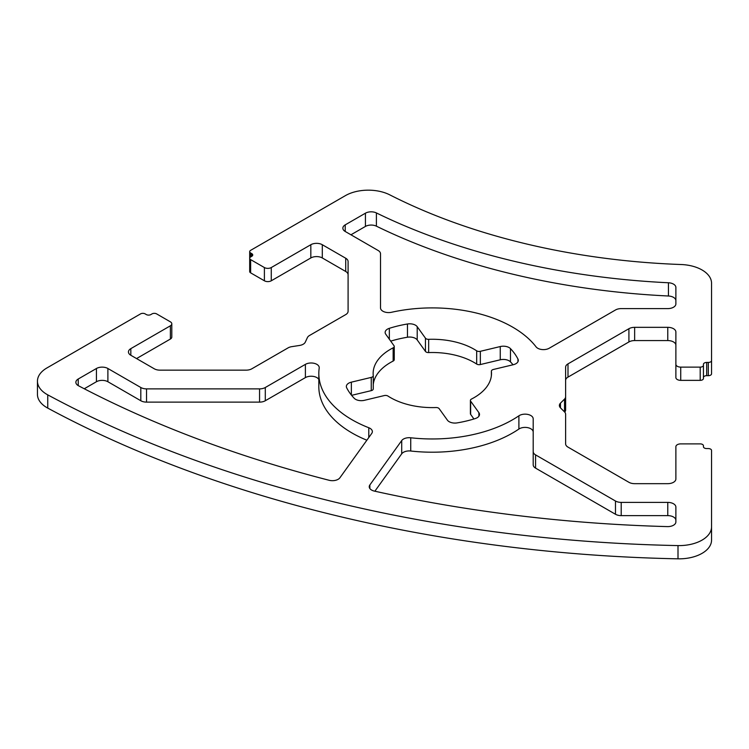 <?xml version="1.0" encoding="UTF-8"?>
<svg xmlns="http://www.w3.org/2000/svg" width="749" height="749" viewBox="0 0 749 749"><rect width="100%" height="100%" fill="white"/><g stroke="black" fill="none" stroke-linecap="round" stroke-linejoin="round"><path stroke-width="1.12" d="M711.55 526.875A32.432 18.725 180 0 1 678.004 545.59A972.867 561.684 180 0 1 339.25 503.169A972.867 561.684 180 0 1 47.749 394.863A32.432 18.725 180 0 1 37.45 381.175A32.432 18.725 180 0 1 46.944 367.937L140.569 313.887A3.239 1.873 180 0 1 145.156 313.887L146.298 314.552A3.239 1.873 0 0 0 150.886 314.552L152.038 313.887A3.239 1.873 180 0 1 156.616 313.887L170.379 321.836A4.869 2.809 180 0 1 171.802 323.821A4.869 2.809 180 0 1 170.379 325.806L130.822 348.641A8.108 4.681 0 0 0 128.444 351.955A8.108 4.681 0 0 0 130.822 355.26L154.247 368.78A8.108 4.681 0 0 0 159.977 370.156L246.131 370.156A8.108 4.681 0 0 0 251.861 368.78L288.084 347.873A8.108 4.681 180 0 1 291.717 346.665L299.563 345.448A8.108 4.681 0 0 0 305.302 342.134L307.399 337.602A8.108 4.681 180 0 1 309.496 335.505L345.72 314.599A8.108 4.681 0 0 0 348.088 311.284L348.088 261.551A8.108 4.681 0 0 0 345.72 258.236L322.295 244.717A8.108 4.681 0 0 0 310.826 244.717L271.269 267.552A4.869 2.809 180 0 1 264.397 267.552L250.634 259.613A3.239 1.873 180 0 1 249.689 258.283A3.239 1.873 180 0 1 250.634 256.963L251.786 256.298A3.239 1.873 0 0 0 252.731 254.978A3.239 1.873 0 0 0 251.786 253.649L250.634 252.993A3.239 1.873 180 0 1 249.689 251.664A3.239 1.873 180 0 1 250.634 250.344L345.373 195.648A32.432 18.725 180 0 1 389.752 194.843A486.438 280.838 0 0 0 525.395 243.706A486.438 280.838 0 0 0 681.15 264.528A32.432 18.725 180 0 1 711.55 283.216L711.55 360.569A3.239 1.873 180 0 1 708.311 362.441L706.682 362.441A3.239 1.873 0 0 0 703.442 364.314L703.442 365.25A3.239 1.873 180 0 1 700.203 367.122L680.738 367.122A4.869 2.809 180 0 1 675.879 364.314L675.879 332.013A8.108 4.681 0 0 0 667.771 327.332L634.646 327.332A8.108 4.681 0 0 0 628.917 328.708L567.995 363.874A8.108 4.681 0 0 0 565.617 367.188L565.617 396.755A8.108 4.681 180 0 1 564.531 399.095L560.467 403.159A8.108 4.681 0 0 0 559.381 405.499A8.108 4.681 0 0 0 560.467 407.84L564.531 411.903A8.108 4.681 180 0 1 565.617 414.244L565.617 443.82A8.108 4.681 0 0 0 567.995 447.125L628.917 482.3A8.108 4.681 0 0 0 634.646 483.667L667.771 483.667A8.108 4.681 0 0 0 675.879 478.986L675.879 446.694A4.869 2.809 180 0 1 680.738 443.885L700.203 443.885A3.239 1.873 180 0 1 703.442 445.758L703.442 446.694A3.239 1.873 0 0 0 706.682 448.567L708.311 448.567A3.239 1.873 180 0 1 711.55 450.439L711.55 540.113A32.432 18.725 0 0 1 678.004 558.829A972.867 561.684 0 0 1 339.25 516.407A972.867 561.684 0 0 1 47.749 408.102L47.749 394.863M621.211 502.392A8.108 4.681 180 0 1 615.481 501.015L615.481 514.263A8.108 4.681 0 0 0 621.211 515.63L621.211 502.392L667.771 502.392L667.771 515.63A8.108 4.681 180 0 1 675.879 520.312M369.856 488.535L369.856 484.959A8.108 4.681 0 0 0 369.238 486.747A8.108 4.681 0 0 0 374.444 491.119A940.435 542.959 180 0 0 667.387 526.603A8.108 4.681 0 0 0 675.879 521.922L675.879 507.073A8.108 4.681 0 0 0 667.771 502.392M369.856 484.959L401.707 440.571L401.707 453.81A8.108 4.681 180 0 1 410.733 451.01L410.733 437.772A8.108 4.681 0 0 0 401.707 440.571M410.733 437.772A113.502 65.528 0 0 0 518.898 415.807L518.898 429.046A8.108 4.681 180 0 1 527.876 427.679A8.108 4.681 180 0 1 533.194 432.07M615.481 514.263L535.563 468.116L535.563 454.877A8.108 4.681 180 0 1 533.194 451.572L533.194 418.831A8.108 4.681 0 0 0 527.876 414.44A8.108 4.681 0 0 0 518.898 415.807M535.563 454.877L615.481 501.015M345.223 231.478L345.223 224.859A8.108 4.681 0 0 0 342.855 228.164A8.108 4.681 0 0 0 345.223 231.478L378.142 250.484A8.108 4.681 180 0 1 380.52 253.789L380.52 307.914A8.108 4.681 0 0 0 391.54 312.277A113.502 65.528 0 0 1 536.059 346.843A8.108 4.681 0 0 0 549.195 348.248L615.481 309.983A8.108 4.681 180 0 1 621.211 308.607L667.771 308.607A8.108 4.681 0 0 0 675.879 303.935L675.879 287.429A8.108 4.681 0 0 0 668.445 282.766L668.445 296.005A8.108 4.681 180 0 1 675.879 300.667M345.223 224.859L365.428 213.193L365.428 226.432A8.108 4.681 180 0 1 376.401 226.17L376.401 212.931A8.108 4.681 0 0 0 365.428 213.193M376.401 212.931A518.86 299.563 0 0 0 512.99 260.998A518.86 299.563 0 0 0 668.445 282.766M265.296 387.505A8.108 4.681 180 0 1 259.566 388.881L259.566 402.119A8.108 4.681 0 0 0 265.296 400.743L265.296 387.505L305.395 364.36L305.395 377.599A8.108 4.681 180 0 1 318.821 379.434M366.86 440.206A113.502 65.528 180 0 1 318.821 386.671L318.821 373.433A113.502 65.528 0 0 1 319.205 368.049A8.108 4.681 0 0 0 319.233 367.665A8.108 4.681 0 0 0 314.224 363.34A8.108 4.681 0 0 0 305.395 364.36M318.821 373.433A113.502 65.528 0 0 0 368.789 427.735L368.789 437.519M78.233 385.623L78.233 379.003A8.108 4.681 0 0 0 75.864 382.308A8.108 4.681 0 0 0 78.514 385.772A940.435 542.959 180 0 0 329.111 480.278A8.108 4.681 0 0 0 339.896 477.796L371.747 433.409A8.108 4.681 0 0 0 372.356 431.621A8.108 4.681 0 0 0 368.789 427.735M78.233 379.003L96.424 368.499L96.424 381.737A8.108 4.681 180 0 1 107.893 381.737L107.893 368.499A8.108 4.681 0 0 0 96.424 368.499M107.893 368.499L140.812 387.505L140.812 400.743A8.108 4.681 0 0 0 146.542 402.119L146.542 388.881A8.108 4.681 180 0 1 140.812 387.505M146.542 388.881L259.566 388.881M470.4 400.453L470.4 413.691A3.239 1.873 0 0 0 470.644 414.403L470.644 401.164A3.239 1.873 180 0 1 470.4 400.453A3.239 1.873 180 0 1 471.496 399.048A59.18 34.173 180 0 0 491.503 373.433A59.18 34.173 180 0 0 491.391 371.317A3.239 1.873 180 0 1 491.381 371.204A3.239 1.873 180 0 1 493.385 369.472L513.28 364.716A8.108 4.681 0 0 0 518.289 360.391A8.108 4.681 0 0 0 517.962 359.08L517.962 361.692M470.644 401.164L478.883 412.652L478.883 416.238M351.356 395.023L351.356 382.159A8.108 4.681 0 0 0 346.356 386.484A8.108 4.681 0 0 0 346.675 387.785A89.178 51.484 180 0 0 354.183 398.253A8.108 4.681 0 0 0 364.389 400.322L384.284 395.566A3.239 1.873 180 0 1 387.954 396.052A59.18 34.173 180 0 0 435.993 407.54A3.239 1.873 180 0 1 439.186 408.692L447.425 420.18A8.108 4.681 0 0 0 457.18 422.885A89.178 51.484 180 0 0 475.306 418.551A8.108 4.681 0 0 0 479.5 414.45A8.108 4.681 0 0 0 478.883 412.652M351.356 382.159L371.261 377.402L371.261 390.641A3.239 1.873 0 0 0 373.255 388.909A3.239 1.873 0 0 0 373.255 388.797L373.255 375.783M389.34 339.213L389.34 328.324A8.108 4.681 0 0 0 385.136 332.425A8.108 4.681 0 0 0 385.754 334.213L393.993 345.701A3.239 1.873 180 0 1 394.246 346.422A3.239 1.873 180 0 1 393.15 347.826A59.18 34.173 180 0 0 373.142 373.433A59.18 34.173 180 0 0 373.255 375.549A3.239 1.873 180 0 1 373.255 375.67A3.239 1.873 180 0 1 371.261 377.402M389.34 328.324A89.178 51.484 180 0 1 407.465 323.989L407.465 337.228A8.108 4.681 180 0 1 417.212 339.934L417.212 326.695A8.108 4.681 0 0 0 407.465 323.989M417.212 326.695L425.451 338.183L425.451 351.421A3.239 1.873 0 0 0 428.653 352.573L428.653 339.334A3.239 1.873 180 0 1 425.451 338.183M428.653 339.334A59.18 34.173 180 0 1 476.682 350.822L476.682 364.061A3.239 1.873 0 0 0 480.352 364.548L480.352 351.309A3.239 1.873 180 0 1 476.682 350.822M480.352 351.309L500.248 346.553L500.248 359.792A8.108 4.681 180 0 1 510.462 361.861L510.462 348.622A8.108 4.681 0 0 0 500.248 346.553M510.462 348.622A89.178 51.484 180 0 1 517.962 359.08M37.45 381.175L37.45 394.414A32.432 18.725 0 0 0 47.749 408.102M136.552 358.574L170.379 339.044A4.869 2.809 0 0 0 171.802 337.059L171.802 323.821M249.689 251.664L249.689 271.522A3.239 1.873 0 0 0 250.634 272.851L264.397 280.791A4.869 2.809 0 0 0 271.269 280.791L310.826 257.956A8.108 4.681 180 0 1 322.295 257.956L345.72 271.475A8.108 4.681 180 0 1 348.088 274.789M703.442 364.314L703.442 377.552A3.239 1.873 180 0 1 706.682 375.68L708.311 375.68A3.239 1.873 0 0 0 711.55 373.807L711.55 360.569M675.879 364.314L675.879 377.552A4.869 2.809 0 0 0 680.738 380.361L700.203 380.361A3.239 1.873 0 0 0 703.442 378.488L703.442 365.25M565.617 380.426A8.108 4.681 180 0 1 567.995 377.112L628.917 341.947A8.108 4.681 180 0 1 634.646 340.57L667.771 340.57A8.108 4.681 180 0 1 675.879 345.252M564.737 412.119A8.108 4.681 0 0 0 565.617 409.993L565.617 396.755M259.566 402.119L146.542 402.119M140.812 400.743L107.893 381.737M96.424 381.737L84.253 388.768M305.395 377.599L265.296 400.743M668.445 296.005A518.86 299.563 180 0 1 512.99 274.237A518.86 299.563 180 0 1 376.401 226.17M365.428 226.432L350.963 234.783M533.194 464.811L533.194 451.572L533.194 464.811A8.108 4.681 0 0 0 535.563 468.116M518.898 429.046A113.502 65.528 180 0 1 410.733 451.01M401.707 453.81L374.875 491.213M667.771 515.63L621.211 515.63M513.028 364.772A89.178 51.484 0 0 0 510.462 361.861M500.248 359.792L480.352 364.548M476.682 364.061A59.18 34.173 0 0 0 428.653 352.573M425.451 351.421L417.212 339.934M407.465 337.228A89.178 51.484 0 0 0 390.716 341.132M393.15 347.826L393.15 361.065A3.239 1.873 0 0 0 394.246 359.66L394.246 346.422M393.15 361.065A59.18 34.173 0 0 0 373.255 384.499M371.261 390.641L351.609 395.332M473.92 418.972L470.644 414.403M703.442 445.758L703.442 446.694L703.442 445.758M678.004 545.59L678.004 558.829M250.634 256.963L250.634 252.993M251.786 253.649L251.786 256.298M250.634 272.851L250.634 259.613M491.391 375.549L491.391 371.317M708.311 362.441L708.311 375.68M706.682 375.68L706.682 362.441M700.203 367.122L700.203 380.361M264.397 267.552L264.397 280.791M271.269 280.791L271.269 267.552M680.738 380.361L680.738 367.122M170.379 325.806L170.379 339.044M130.822 355.26L130.822 348.641M560.467 407.84L560.467 403.159M564.531 399.095L564.531 411.903M567.995 377.112L567.995 363.874M628.917 328.708L628.917 341.947M634.646 340.57L634.646 327.332M667.771 327.332L667.771 340.57M310.826 244.717L310.826 257.956M322.295 257.956L322.295 244.717M345.72 258.236L345.72 271.475M491.381 375.614L491.381 371.204M373.255 388.909L373.255 375.67"/></g></svg>
